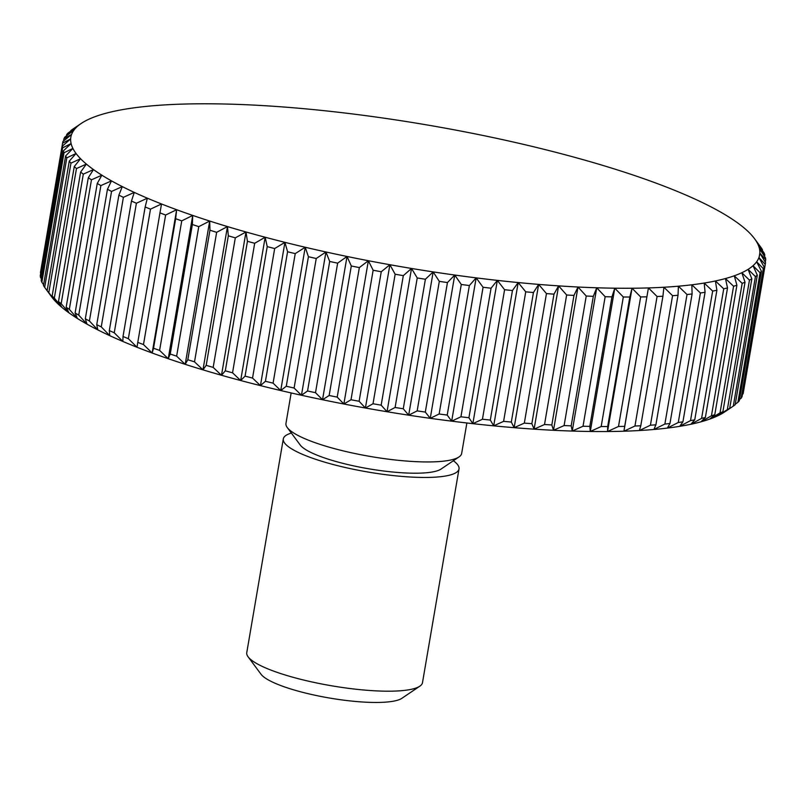 <?xml version="1.0" encoding="UTF-8"?>
<svg xmlns="http://www.w3.org/2000/svg" width="806" height="806" viewBox="0 0 806 806"><rect width="100%" height="100%" fill="white"/><g stroke="black" fill="none" stroke-linecap="round" stroke-linejoin="round"><path stroke-width="1.21" d="M453.355 460.75A89.134 18.377 -170.3 0 1 459.017 468.941L422.485 682.682A89.134 18.377 -170.3 0 1 419.855 686.158A89.134 18.377 -170.3 0 1 413.76 688.717A89.134 18.377 -170.3 0 1 322.642 684.163A89.134 18.377 -170.3 0 1 248.087 656.799A89.134 18.377 -170.3 0 1 246.767 652.648L283.309 438.907A89.134 18.377 -170.3 0 1 291.369 433.064M419.855 686.158L401.831 698.339A73.054 15.062 -170.3 0 1 396.834 700.424A73.054 15.062 -170.3 0 1 322.148 696.696A73.054 15.062 -170.3 0 1 261.053 674.269L248.087 656.799M459.017 468.941A89.134 18.377 -170.3 0 1 450.292 474.976A89.134 18.377 -170.3 0 1 350.016 468.558A89.134 18.377 -170.3 0 1 283.309 438.907M466.875 422.989L461.667 453.435A89.134 18.377 -170.3 0 1 459.047 456.911A89.134 18.377 -170.3 0 1 452.952 459.47A89.134 18.377 -170.3 0 1 361.823 454.916A89.134 18.377 -170.3 0 1 287.279 427.553A89.134 18.377 -170.3 0 1 285.959 423.402L291.157 392.945M459.047 456.911L441.013 469.082A73.054 15.062 -170.3 0 1 436.016 471.178A73.054 15.062 -170.3 0 1 361.34 467.45A73.054 15.062 -170.3 0 1 300.235 445.023L287.279 427.553M265.436 381.288L260.439 385.621L284.931 242.344L287.571 251.764L265.436 381.288A356.524 73.517 9.7 0 0 273.083 383.142L295.228 253.618L305.222 247.261L308.426 256.721L286.281 386.245A356.524 73.517 9.7 0 0 294.099 388.029L316.234 258.504L325.946 251.976L329.694 261.466L307.549 390.991A356.524 73.517 9.7 0 0 315.499 392.683L337.643 263.159L347.023 256.469L351.295 265.98L329.15 395.504A356.524 73.517 9.7 0 0 337.2 397.106L359.345 267.582L368.362 260.721L373.138 270.242L351.003 399.766A356.524 73.517 9.7 0 0 359.123 401.267L381.258 271.743L389.892 264.721L395.152 274.231L373.017 403.756A356.524 73.517 9.7 0 0 381.167 405.166L403.312 275.642L411.523 268.458L417.236 277.949L395.101 407.473A356.524 73.517 9.7 0 0 403.262 408.773L425.397 279.249L433.165 271.894L439.31 281.365L417.165 410.889A356.524 73.517 9.7 0 0 425.306 412.078L447.451 282.553L454.745 275.037L461.284 284.478L439.139 414.002A356.524 73.517 9.7 0 0 447.219 415.07L469.364 285.546L476.165 277.869L483.066 287.268L460.931 416.793A356.524 73.517 9.7 0 0 468.921 417.74L491.055 288.216L497.342 280.387L504.586 289.717L482.441 419.241A356.524 73.517 9.7 0 0 490.31 420.067L512.455 290.543L518.187 282.553L525.744 291.832L503.599 421.357A356.524 73.517 9.7 0 0 511.316 422.052L533.451 292.518L538.64 284.397L546.458 293.596L524.323 423.12A356.524 73.517 9.7 0 0 531.849 423.674L553.984 294.15L558.598 285.878L566.648 294.996L544.513 424.52A356.524 73.517 9.7 0 0 551.828 424.943L573.973 295.419L577.993 287.007L586.244 296.034L564.109 425.558A356.524 73.517 9.7 0 0 571.182 425.85L593.317 296.326L596.742 287.782L605.155 296.709L583.02 426.233A356.524 73.517 9.7 0 0 589.821 426.384L611.956 296.86L614.777 288.195L623.32 297.001L601.175 426.535A356.524 73.517 9.7 0 0 607.684 426.545L629.818 297.021L632.025 288.236L640.649 296.94L618.504 426.465A356.524 73.517 9.7 0 0 624.69 426.344L648.427 287.923L657.081 296.497L634.947 426.021A356.524 73.517 9.7 0 0 640.78 425.759L662.925 296.235L663.892 287.238L672.567 295.681L650.422 425.205A356.524 73.517 9.7 0 0 655.893 424.822L678.027 295.288L678.39 286.201L687.024 294.512L664.879 424.037A356.524 73.517 9.7 0 0 669.957 423.503L692.102 293.978L691.84 284.8L700.404 292.971L678.269 422.495A356.524 73.517 9.7 0 0 682.924 421.84L705.069 292.306L704.202 283.057L712.655 291.077L690.52 420.601A356.524 73.517 9.7 0 0 694.752 419.815L716.887 290.291L715.416 280.972L723.728 288.83L701.593 418.364A356.524 73.517 9.7 0 0 705.381 417.448L727.516 287.923L725.46 278.544L733.581 286.251L711.446 415.775A356.524 73.517 9.7 0 0 714.771 414.737L736.906 285.213L734.266 275.793L742.175 283.339L720.03 412.874A356.524 73.517 9.7 0 0 722.881 411.715L745.026 282.191L741.822 272.72L749.469 280.115L727.324 409.639A356.524 73.517 9.7 0 0 729.692 408.37L751.827 278.846L748.089 269.355L755.444 276.589L733.299 406.113L724.856 411.816A349.391 72.046 -170.3 0 1 723.597 412.632A349.391 72.046 -170.3 0 1 717.33 416.007A349.391 72.046 -170.3 0 1 709.774 419.07A349.391 72.046 -170.3 0 1 700.968 421.82A349.391 72.046 -170.3 0 1 690.933 424.248A349.391 72.046 -170.3 0 1 679.71 426.334A349.391 72.046 -170.3 0 1 667.348 428.087A349.391 72.046 -170.3 0 1 653.898 429.477A349.391 72.046 -170.3 0 1 639.4 430.525A349.391 72.046 -170.3 0 1 623.935 431.2A349.391 72.046 -170.3 0 1 607.543 431.522A349.391 72.046 -170.3 0 1 590.294 431.472A349.391 72.046 -170.3 0 1 572.25 431.059A349.391 72.046 -170.3 0 1 553.5 430.293A349.391 72.046 -170.3 0 1 534.106 429.155A349.391 72.046 -170.3 0 1 514.147 427.674A349.391 72.046 -170.3 0 1 493.695 425.84A349.391 72.046 -170.3 0 1 472.85 423.664A349.391 72.046 -170.3 0 1 451.672 421.155A349.391 72.046 -170.3 0 1 430.253 418.324A349.391 72.046 -170.3 0 1 408.682 415.181A349.391 72.046 -170.3 0 1 387.031 411.735A349.391 72.046 -170.3 0 1 365.4 408.007A349.391 72.046 -170.3 0 1 343.87 404.008A349.391 72.046 -170.3 0 1 322.531 399.746A349.391 72.046 -170.3 0 1 301.454 395.252A349.391 72.046 -170.3 0 1 280.73 390.537A349.391 72.046 -170.3 0 1 260.439 385.621A349.391 72.046 -170.3 0 1 240.672 380.523A349.391 72.046 -170.3 0 1 221.489 375.264A349.391 72.046 -170.3 0 1 202.971 369.853A349.391 72.046 -170.3 0 1 185.199 364.332A349.391 72.046 -170.3 0 1 168.232 358.7A349.391 72.046 -170.3 0 1 152.153 353.008A349.391 72.046 -170.3 0 1 137.01 347.245A349.391 72.046 -170.3 0 1 122.875 341.462A349.391 72.046 -170.3 0 1 109.787 335.669A349.391 72.046 -170.3 0 1 97.808 329.886A349.391 72.046 -170.3 0 1 86.998 324.143A349.391 72.046 -170.3 0 1 77.376 318.461A349.391 72.046 -170.3 0 1 68.994 312.859A349.391 72.046 -170.3 0 1 61.881 307.368A349.391 72.046 -170.3 0 1 56.067 301.988A349.391 72.046 -170.3 0 1 51.574 296.769A349.391 72.046 -170.3 0 1 51.534 296.719A349.391 72.046 -170.3 0 1 51.503 296.689M260.439 385.621L252.54 378.064L274.675 248.54L284.931 242.344A349.391 72.046 9.7 0 0 305.222 247.261A349.391 72.046 9.7 0 0 325.946 251.976A349.391 72.046 9.7 0 0 347.023 256.469A349.391 72.046 9.7 0 0 368.362 260.721A349.391 72.046 9.7 0 0 389.892 264.721A349.391 72.046 9.7 0 0 411.523 268.458A349.391 72.046 9.7 0 0 433.165 271.894A349.391 72.046 9.7 0 0 454.745 275.037A349.391 72.046 9.7 0 0 476.165 277.869A349.391 72.046 9.7 0 0 497.342 280.387A349.391 72.046 9.7 0 0 518.187 282.553A349.391 72.046 9.7 0 0 538.64 284.397A349.391 72.046 9.7 0 0 558.598 285.878A349.391 72.046 9.7 0 0 577.993 287.007A349.391 72.046 9.7 0 0 596.742 287.782A349.391 72.046 9.7 0 0 614.777 288.195A349.391 72.046 9.7 0 0 632.025 288.236A349.391 72.046 9.7 0 0 648.427 287.923A349.391 72.046 9.7 0 0 663.892 287.238A349.391 72.046 9.7 0 0 678.39 286.201A349.391 72.046 9.7 0 0 691.84 284.8A349.391 72.046 9.7 0 0 704.202 283.057A349.391 72.046 9.7 0 0 715.416 280.972A349.391 72.046 9.7 0 0 725.46 278.544A349.391 72.046 9.7 0 0 734.266 275.793A349.391 72.046 9.7 0 0 741.822 272.72A349.391 72.046 9.7 0 0 748.089 269.355A349.391 72.046 9.7 0 0 753.036 265.698L760.068 272.76L737.923 402.285L735.253 404.199M295.228 253.618A356.524 73.517 -170.3 0 1 287.571 251.764M62.586 143.166A356.524 73.517 -170.3 0 1 62.646 142.823L40.502 272.357A356.524 73.517 9.7 0 0 40.451 272.69L62.586 143.166L70.656 138.904L62.445 146.088L40.3 275.612A356.524 73.517 9.7 0 0 40.471 277.375L62.606 147.851L71.099 143.569L63.331 150.913L41.197 280.438A356.524 73.517 9.7 0 0 41.872 282.281L64.017 152.747L72.903 148.435L65.608 155.941L43.474 285.475A356.524 73.517 9.7 0 0 44.662 287.379L66.797 157.855L76.056 153.493L69.266 161.16L47.121 290.684A356.524 73.517 9.7 0 0 48.813 292.659L70.958 163.134L80.56 158.711L74.273 166.54L52.138 296.064A356.524 73.517 9.7 0 0 54.324 298.089L76.469 168.565L86.373 164.081L80.63 172.061L58.485 301.585A356.524 73.517 9.7 0 0 61.175 303.661L83.31 174.136L93.486 169.582L88.297 177.713L66.163 307.237A356.524 73.517 9.7 0 0 69.316 309.343L91.461 179.819L101.868 175.184L97.254 183.456L75.119 312.98A356.524 73.517 9.7 0 0 78.746 315.126L100.881 185.592L111.49 180.866L107.46 189.269L85.315 318.803A356.524 73.517 9.7 0 0 89.406 320.969L111.54 191.435L122.3 186.609L118.875 195.153L96.74 324.677A356.524 73.517 9.7 0 0 101.254 326.853L123.389 197.329L134.28 192.392L131.459 201.057L109.314 330.581A356.524 73.517 9.7 0 0 114.251 332.767L136.395 203.243L147.357 198.185L145.151 206.971L123.016 336.495A356.524 73.517 9.7 0 0 128.345 338.671L150.49 209.147L161.502 203.968L137.776 342.389A356.524 73.517 9.7 0 0 143.478 344.555L165.623 215.031L176.645 209.721L175.668 218.718L153.533 348.242A356.524 73.517 9.7 0 0 159.598 350.398L181.743 220.874L192.725 215.424L192.372 224.511L170.237 354.046A356.524 73.517 9.7 0 0 176.635 356.161L198.77 226.637L209.691 221.046L209.953 230.224L187.808 359.748A356.524 73.517 9.7 0 0 194.518 361.834L216.653 232.309L227.463 226.577L228.33 235.826L206.195 365.35A356.524 73.517 9.7 0 0 213.177 367.395L235.312 237.861L245.981 231.977L247.442 241.296L225.307 370.82A356.524 73.517 9.7 0 0 232.541 372.805L254.686 243.281L265.164 237.236A349.391 72.046 9.7 0 0 284.931 242.344M63.573 140.969L63.956 138.713L71.573 134.471A349.391 72.046 9.7 0 0 70.656 138.904A349.391 72.046 9.7 0 0 71.099 143.569A349.391 72.046 9.7 0 0 72.903 148.435A349.391 72.046 9.7 0 0 76.056 153.493A349.391 72.046 9.7 0 0 80.56 158.711A349.391 72.046 9.7 0 0 86.373 164.081A349.391 72.046 9.7 0 0 93.486 169.582A349.391 72.046 9.7 0 0 101.868 175.184A349.391 72.046 9.7 0 0 111.49 180.866A349.391 72.046 9.7 0 0 122.3 186.609A349.391 72.046 9.7 0 0 134.28 192.392A349.391 72.046 9.7 0 0 147.357 198.185A349.391 72.046 9.7 0 0 161.502 203.968A349.391 72.046 9.7 0 0 176.645 209.721A349.391 72.046 9.7 0 0 192.725 215.424A349.391 72.046 9.7 0 0 209.691 221.046A349.391 72.046 9.7 0 0 227.463 226.577A349.391 72.046 9.7 0 0 245.981 231.977A349.391 72.046 9.7 0 0 265.164 237.236L267.219 246.616L245.074 376.14L240.672 380.523L232.541 372.805M274.675 248.54A356.524 73.517 -170.3 0 1 267.219 246.616M286.281 386.245L280.73 390.537L273.083 383.142M280.73 390.537L305.222 247.261M316.234 258.504A356.524 73.517 -170.3 0 1 308.426 256.721M307.549 390.991L301.454 395.252L294.099 388.029M301.454 395.252L325.946 251.976M337.643 263.159A356.524 73.517 -170.3 0 1 329.694 261.466M329.15 395.504L322.531 399.746L315.499 392.683M322.531 399.746L347.023 256.469M359.345 267.582A356.524 73.517 -170.3 0 1 351.295 265.98M351.003 399.766L343.87 404.008L337.2 397.106M343.87 404.008L368.362 260.721M381.258 271.743A356.524 73.517 -170.3 0 1 373.138 270.242M373.017 403.756L365.4 408.007L359.123 401.267M365.4 408.007L389.892 264.721M403.312 275.642A356.524 73.517 -170.3 0 1 395.152 274.231M395.101 407.473L387.031 411.735L381.167 405.166M387.031 411.735L411.523 268.458M425.397 279.249A356.524 73.517 -170.3 0 1 417.236 277.949M417.165 410.889L408.682 415.181L403.262 408.773M408.682 415.181L433.165 271.894M447.451 282.553A356.524 73.517 -170.3 0 1 439.31 281.365M439.139 414.002L430.253 418.324L425.306 412.078M430.253 418.324L454.745 275.037M469.364 285.546A356.524 73.517 -170.3 0 1 461.284 284.478M460.931 416.793L451.672 421.155L447.219 415.07M451.672 421.155L476.165 277.869M491.055 288.216A356.524 73.517 -170.3 0 1 483.066 287.268M482.441 419.241L472.85 423.664L468.921 417.74M472.85 423.664L497.342 280.387M512.455 290.543A356.524 73.517 -170.3 0 1 504.586 289.717M503.599 421.357L493.695 425.84L490.31 420.067M493.695 425.84L518.187 282.553M533.451 292.518A356.524 73.517 -170.3 0 1 525.744 291.832M524.323 423.12L514.147 427.674L511.316 422.052M514.147 427.674L538.64 284.397M553.984 294.15A356.524 73.517 -170.3 0 1 546.458 293.596M544.513 424.52L534.106 429.155L531.849 423.674M534.106 429.155L558.598 285.878M573.973 295.419A356.524 73.517 -170.3 0 1 566.648 294.996M564.109 425.558L553.5 430.293L551.828 424.943M553.5 430.293L577.993 287.007M593.317 296.326A356.524 73.517 -170.3 0 1 586.244 296.034M583.02 426.233L572.25 431.059L571.182 425.85M572.25 431.059L596.742 287.782M611.956 296.86A356.524 73.517 -170.3 0 1 605.155 296.709M601.175 426.535L590.294 431.472L589.821 426.384M590.294 431.472L614.777 288.195M629.818 297.021A356.524 73.517 -170.3 0 1 623.32 297.001M618.504 426.465L607.543 431.522L607.684 426.545M607.543 431.522L632.025 288.236M646.835 296.82A356.524 73.517 -170.3 0 1 640.649 296.94M634.947 426.021L623.935 431.2L624.69 426.344M623.935 431.2L648.427 287.923M662.925 296.235A356.524 73.517 -170.3 0 1 657.081 296.497M650.422 425.205L639.4 430.525L640.78 425.759M678.027 295.288A356.524 73.517 -170.3 0 1 672.567 295.681M664.879 424.037L653.898 429.477L655.893 424.822M692.102 293.978A356.524 73.517 -170.3 0 1 687.024 294.512M678.269 422.495L667.348 428.087L669.957 423.503M705.069 292.306A356.524 73.517 -170.3 0 1 700.404 292.971M690.52 420.601L679.71 426.334L682.924 421.84M716.887 290.291A356.524 73.517 -170.3 0 1 712.655 291.077M701.593 418.364L690.933 424.248L694.752 419.815M727.516 287.923A356.524 73.517 -170.3 0 1 723.728 288.83M711.446 415.775L700.968 421.82L705.381 417.448M736.906 285.213A356.524 73.517 -170.3 0 1 733.581 286.251M720.03 412.874L709.774 419.07L714.771 414.737M745.026 282.191A356.524 73.517 -170.3 0 1 742.175 283.339M727.324 409.639L717.33 416.007L722.881 411.715M751.827 278.846A356.524 73.517 -170.3 0 1 749.469 280.115M730.689 407.876L723.597 412.632L729.692 408.37M733.299 406.113A356.524 73.517 9.7 0 0 735.163 404.733L757.308 275.209A356.524 73.517 -170.3 0 1 755.444 276.589M757.308 275.209L753.036 265.698A349.391 72.046 9.7 0 0 756.653 261.769L763.322 268.66L741.188 398.184L739.515 399.464M737.923 402.285A356.524 73.517 9.7 0 0 739.293 400.804L761.428 271.279A356.524 73.517 -170.3 0 1 760.068 272.76M761.428 271.279L756.653 261.769A349.391 72.046 9.7 0 0 758.92 257.567L765.206 264.308L743.061 393.832L742.427 394.356M741.188 398.184A356.524 73.517 9.7 0 0 742.044 396.602L764.179 267.078A356.524 73.517 -170.3 0 1 763.322 268.66M764.179 267.078L758.92 257.567A349.391 72.046 9.7 0 0 759.836 253.134L765.7 259.703L765.277 262.172M759.051 257.708L759.836 253.134L765.549 262.635A356.524 73.517 -170.3 0 1 765.499 262.968A356.524 73.517 -170.3 0 1 765.206 264.308M743.061 393.832A356.524 73.517 9.7 0 0 743.354 392.492L765.499 262.968M759.836 253.134A349.391 72.046 9.7 0 0 759.393 248.48L765.529 257.95A356.524 73.517 -170.3 0 1 765.7 259.703M764.803 254.877A356.524 73.517 -170.3 0 0 764.128 253.044L757.59 243.603A349.391 72.046 9.7 0 1 759.393 248.48L764.803 254.877L764.541 256.409M762.526 249.85A356.524 73.517 -170.3 0 0 761.338 247.946L754.426 238.556A349.391 72.046 9.7 0 1 754.466 238.606A349.391 72.046 9.7 0 1 757.59 243.603L762.405 250.555M754.426 238.556A349.391 72.046 9.7 0 0 749.933 233.327A349.391 72.046 9.7 0 0 744.119 227.957A349.391 72.046 9.7 0 0 737.006 222.466A349.391 72.046 9.7 0 0 728.624 216.864A349.391 72.046 9.7 0 0 719.002 211.172A349.391 72.046 9.7 0 0 708.192 205.429A349.391 72.046 9.7 0 0 696.213 199.656A349.391 72.046 9.7 0 0 683.125 193.863A349.391 72.046 9.7 0 0 668.99 188.07A349.391 72.046 9.7 0 0 653.847 182.317A349.391 72.046 9.7 0 0 637.768 176.615A349.391 72.046 9.7 0 0 620.801 170.993A349.391 72.046 9.7 0 0 603.029 165.472A349.391 72.046 9.7 0 0 584.511 160.062A349.391 72.046 9.7 0 0 565.328 154.802A349.391 72.046 9.7 0 0 545.561 149.704A349.391 72.046 9.7 0 0 525.27 144.778A349.391 72.046 9.7 0 0 504.546 140.063A349.391 72.046 9.7 0 0 483.469 135.569A349.391 72.046 9.7 0 0 462.13 131.318A349.391 72.046 9.7 0 0 440.6 127.318A349.391 72.046 9.7 0 0 418.969 123.59A349.391 72.046 9.7 0 0 397.318 120.144A349.391 72.046 9.7 0 0 375.747 117.001A349.391 72.046 9.7 0 0 354.328 114.17A349.391 72.046 9.7 0 0 333.15 111.661A349.391 72.046 9.7 0 0 312.305 109.485A349.391 72.046 9.7 0 0 291.853 107.651A349.391 72.046 9.7 0 0 271.894 106.16A349.391 72.046 9.7 0 0 252.5 105.032A349.391 72.046 9.7 0 0 233.75 104.256A349.391 72.046 9.7 0 0 215.706 103.853A349.391 72.046 9.7 0 0 198.457 103.803A349.391 72.046 9.7 0 0 182.065 104.115A349.391 72.046 9.7 0 0 166.6 104.8A349.391 72.046 9.7 0 0 152.102 105.838A349.391 72.046 9.7 0 0 138.652 107.238A349.391 72.046 9.7 0 0 126.29 108.981A349.391 72.046 9.7 0 0 115.067 111.077A349.391 72.046 9.7 0 0 105.032 113.495A349.391 72.046 9.7 0 0 96.226 116.255A349.391 72.046 9.7 0 0 88.67 119.318A349.391 72.046 9.7 0 0 82.403 122.683A349.391 72.046 9.7 0 0 81.144 123.509A349.391 72.046 9.7 0 0 77.457 126.341L68.077 133.03A356.524 73.517 -170.3 0 0 66.707 134.521L73.84 130.28L64.812 137.131A356.524 73.517 -170.3 0 0 63.956 138.713M81.144 123.509L72.701 129.212A356.524 73.517 -170.3 0 0 70.837 130.592L77.457 126.341A349.391 72.046 9.7 0 0 73.84 130.28A349.391 72.046 9.7 0 0 71.573 134.471L62.939 141.493A356.524 73.517 -170.3 0 0 62.646 142.823M70.747 131.116L70.837 130.592M66.485 135.861L66.707 134.521M62.606 147.851A356.524 73.517 -170.3 0 1 62.445 146.088M41.459 278.906L40.471 277.375M64.017 152.747A356.524 73.517 -170.3 0 1 63.331 150.913M43.595 284.77L41.872 282.281M66.797 157.855A356.524 73.517 -170.3 0 1 65.608 155.941M47.121 290.684L51.534 296.719M51.574 296.769L44.662 287.379M70.958 163.134A356.524 73.517 -170.3 0 1 69.266 161.16M52.138 296.064L56.067 301.988L48.813 292.659M76.469 168.565A356.524 73.517 -170.3 0 1 74.273 166.54M58.485 301.585L61.881 307.368L54.324 298.089M83.31 174.136A356.524 73.517 -170.3 0 1 80.63 172.061M66.163 307.237L68.994 312.859L61.175 303.661M91.461 179.819A356.524 73.517 -170.3 0 1 88.297 177.713M75.119 312.98L77.376 318.461L69.316 309.343M100.881 185.592A356.524 73.517 -170.3 0 1 97.254 183.456M85.315 318.803L86.998 324.143L78.746 315.126M111.54 191.435A356.524 73.517 -170.3 0 1 107.46 189.269M96.74 324.677L97.808 329.886L89.406 320.969M123.389 197.329A356.524 73.517 -170.3 0 1 118.875 195.153M109.314 330.581L109.787 335.669L101.254 326.853M136.395 203.243A356.524 73.517 -170.3 0 1 131.459 201.057M123.016 336.495L122.875 341.462L114.251 332.767M150.49 209.147A356.524 73.517 -170.3 0 1 145.151 206.971M137.776 342.389L137.01 347.245L128.345 338.671M165.623 215.031A356.524 73.517 -170.3 0 1 159.91 212.865M153.533 348.242L152.153 353.008L143.478 344.555M152.153 353.008L176.645 209.721M181.743 220.874A356.524 73.517 -170.3 0 1 175.668 218.718M170.237 354.046L168.232 358.7L159.598 350.398M168.232 358.7L192.725 215.424M198.77 226.637A356.524 73.517 -170.3 0 1 192.372 224.511M187.808 359.748L185.199 364.332L176.635 356.161M185.199 364.332L209.691 221.046M216.653 232.309A356.524 73.517 -170.3 0 1 209.953 230.224M206.195 365.35L202.971 369.853L194.518 361.834M202.971 369.853L227.463 226.577M235.312 237.861A356.524 73.517 -170.3 0 1 228.33 235.826M225.307 370.82L221.489 375.264L213.177 367.395M221.489 375.264L245.981 231.977M254.686 243.281A356.524 73.517 -170.3 0 1 247.442 241.296M240.672 380.523L265.164 237.236M245.074 376.14A356.524 73.517 9.7 0 0 252.54 378.064"/></g></svg>
